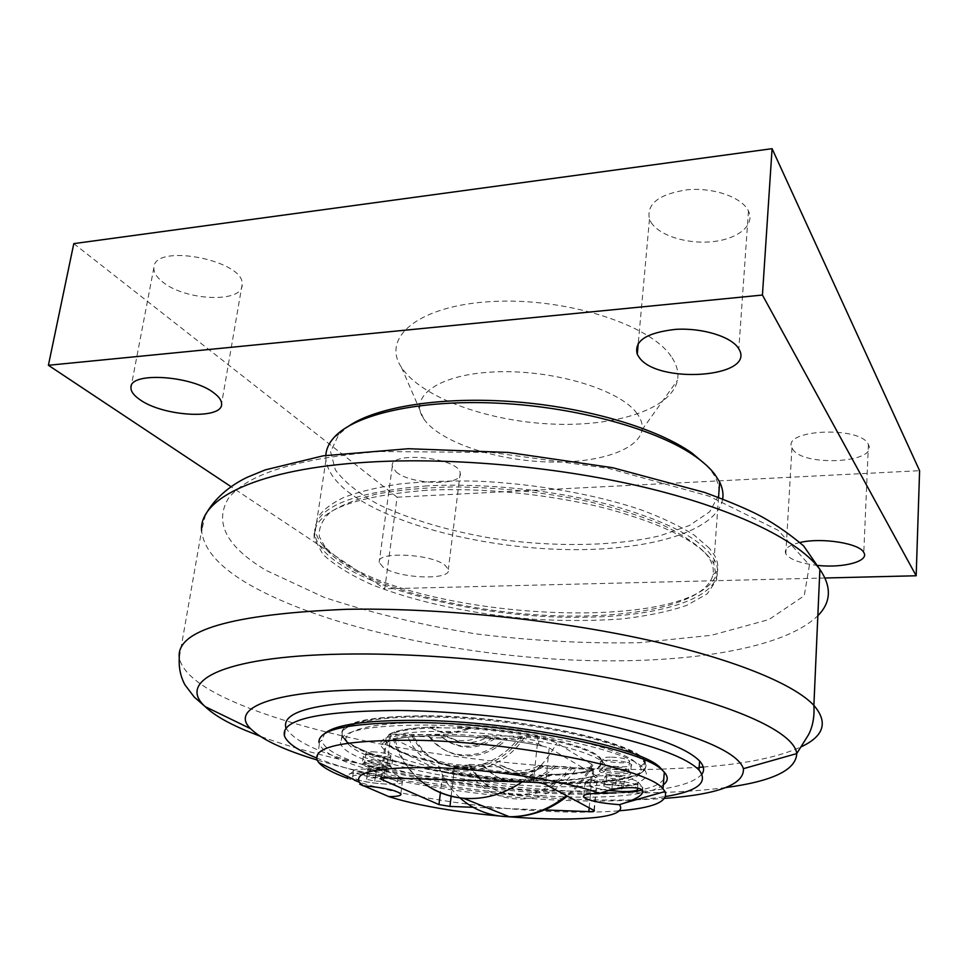 <?xml version="1.0" encoding="UTF-8"?>
<svg xmlns="http://www.w3.org/2000/svg" width="968" height="968" viewBox="0 0 968 968"><rect width="100%" height="100%" fill="white"/><g stroke="black" fill="none" stroke-linecap="round" stroke-linejoin="round"><path stroke-width="0.73" stroke-dasharray="4.84 3.63" d="M611.582 757.133C620.706 757.581 626.659 758.791 629.418 760.775C633.011 764.418 605.097 762.76 602.846 759.215C602.181 757.787 605.085 757.097 611.582 757.133M620.294 775.67C627.978 775.767 631.402 774.981 630.579 773.347L630.47 773.226C626.986 771.036 620.077 769.681 609.707 769.161C602.362 769.088 598.926 769.814 599.434 771.339L599.519 771.46C602.713 773.698 609.634 775.114 620.294 775.67M606.694 774.993L604.879 776.711L612.792 778.671L622.557 778.95L624.481 777.256L616.531 775.271L606.694 774.993L605.811 784.842L615.672 785.145L623.634 787.093L622.521 788.049M618.213 788.63L611.933 788.436L603.996 786.5L605.811 784.842M603.996 786.5L604.879 776.711M611.933 788.436L612.792 778.671M621.771 788.134L622.557 778.95M623.634 787.093L624.481 777.256M615.672 785.145L616.531 775.271M609.078 790.493C598.684 789.065 592.331 787.299 589.996 785.205C588.786 782.87 593.977 781.781 605.557 781.926C621.831 782.81 632.503 784.891 637.573 788.17M622.339 785.496C606.029 784.6 595.429 782.471 590.553 779.107L590.444 778.962C589.597 776.675 594.824 775.598 606.101 775.743C622.061 776.566 632.685 778.623 637.96 781.914L638.106 782.059C639.388 784.528 634.125 785.665 622.339 785.496M372.499 751.773C382.142 752.354 388.277 753.685 390.927 755.778C393.02 758.972 366.739 756.274 365.88 753.213C365.65 752.209 367.852 751.725 372.499 751.773M383.691 769.209C389.196 769.294 391.798 768.761 391.508 767.6L391.447 767.503C388.095 765.168 380.932 763.667 369.957 763.014C364.706 762.929 362.117 763.425 362.189 764.49L362.226 764.599C365.299 766.971 372.45 768.507 383.691 769.209M368.07 768.495L367.755 770.141L375.959 772.004L384.514 772.234L384.925 770.613L376.685 768.737L368.07 768.495L366.836 777.691L375.463 777.957L383.727 779.809L383.316 781.382L374.749 781.115L366.533 779.288L366.836 777.691M366.533 779.288L367.755 770.141M374.749 781.115L375.959 772.004M383.316 781.382L384.514 772.234M383.727 779.809L384.925 770.613M375.463 777.957L376.685 768.737M385.518 784.068C368.312 782.955 357.361 780.656 352.642 777.147C352.219 775.501 356.151 774.751 364.428 774.908C381.707 776.009 392.73 778.308 397.509 781.781C397.993 783.487 393.988 784.261 385.518 784.068M386.256 778.417C369.062 777.328 358.124 775.005 353.417 771.448L353.368 771.327C353.211 769.717 357.156 768.991 365.202 769.124C382.106 770.165 393.093 772.44 398.175 775.937L398.247 776.058C398.719 777.8 394.726 778.587 386.256 778.417M468.585 727.803C492.966 729.315 516.549 732.268 539.321 736.648L538.571 743.908C479.862 732.171 403.22 731.167 389.003 741.04L389.91 734.083C396.408 730.356 409.367 728.057 428.788 727.21L441.408 732.377C450.447 734.046 459.873 732.728 469.686 728.42L468.585 727.803C458.421 732.098 448.946 733.405 440.162 731.723L428.788 727.21M389.003 741.04L386.22 743.025C398.901 732.304 481.277 733.405 542.395 746.11L549.159 747.889L545.504 784.395M381.719 778.018L386.087 744.598L385.131 743.872L386.22 743.025M539.321 736.648L482.729 735.656C473.703 740.266 464.64 741.67 455.529 739.891L443.513 734.99L389.91 734.083M593.202 776.046L593.808 769.318C584.805 772.379 571.035 774.085 552.51 774.424L552.05 774.17C546.436 777.449 540.398 779.022 533.961 778.889L527.524 778.078L515.738 773.178L453.653 765.712L452.891 772.174C504.957 781.854 571.023 784.019 593.202 776.046L595.84 777.558C574.109 786.258 503.421 783.886 449.164 773.444L442.884 771.932L440.404 792.683M593.904 810.313L597.425 776.542L595.84 777.558M453.653 765.712L504.11 767.031L515.448 771.678C524.015 773.408 532.497 772.174 540.894 767.975L593.808 769.318M544.367 809.95L473.122 807.288M549.788 790.699C612.163 792.913 657.478 784.395 643.889 769.003C632.334 750.442 514.553 725.601 425.787 725.044C365.42 725.201 337.082 731.578 340.772 744.198C349.012 764.732 462.365 788.436 549.788 790.699M386.087 744.598L442.884 771.932M596.99 776.191L549.159 747.889M610.505 760.207C602.931 760.158 599.531 760.957 600.317 762.602C602.943 766.692 635.528 768.653 631.342 764.442C628.099 762.155 621.154 760.751 610.505 760.207M371.071 754.653C365.65 754.592 363.073 755.137 363.339 756.298C364.343 759.832 395.029 762.99 392.572 759.299C389.487 756.879 382.312 755.33 371.071 754.653M362.226 772.96C352.425 772.791 347.645 773.662 347.875 775.586L347.935 775.695C348.988 779.01 371.615 783.729 387.841 784.128C398.163 784.346 403.027 783.414 402.434 781.321L402.361 781.2C400.764 777.957 378.306 773.299 362.226 772.96M642.014 789.876L642.655 787.347C636.254 783.39 623.319 780.91 603.851 779.869C590.105 779.688 583.764 780.97 584.854 783.705L584.962 783.862C590.891 787.891 603.778 790.469 623.598 791.57L624.07 791.582M663.322 784.818C624.808 816.302 333.706 782.083 319.392 743.884L318.956 742.432L321.945 740.169L324.619 733.587M663.128 770.951L664.254 772.984M663.782 778.986C642.691 815.492 328.164 779.942 321.945 740.169M618.649 810.857C600.366 812.297 579.203 812.563 555.184 811.656C482.693 809.042 393.843 795.139 347.572 778.308M363.774 785.847L359.721 784.189M516.21 773.432L528.056 778.357C536.55 780.22 544.706 778.913 552.51 774.424M542.395 746.11L538.571 743.908M449.164 773.444L452.891 772.174M429.937 727.815L436.544 726.944C400.026 728.009 383.267 732.788 386.28 741.282C392.004 754.798 461.748 770.806 521.933 773.807L515.738 773.178M504.11 767.031L500.795 765.277L495.011 765.131L493.329 764.248L481.749 763.958L483.443 764.841L468.996 764.478L470.714 765.337L466.528 765.24C454.186 764.817 444.288 763.195 436.81 760.388L393.141 738.366C392.742 736.225 397.473 735.22 407.334 735.341L411.775 735.414L413.747 736.418L429.005 736.696L430.954 737.701L443.15 737.918L441.226 736.914L447.349 737.023L443.513 734.99M521.933 773.807L534.82 776.784L545.299 775.32L524.245 774.751C463.599 772.016 391.967 755.814 386.171 742.129L385.76 741.004C384.949 732.885 402.93 728.493 439.702 727.815L455.517 728.057L439.714 727.803L436.556 726.932M552.05 774.17L545.299 775.32C586.995 775.065 605.508 769.826 600.838 759.59L600.91 758.718C605.629 768.761 587.842 774.037 547.586 774.521M468.996 764.478C477.902 781.37 491.756 791.328 510.559 794.365C534.191 796.579 554.265 787.468 570.769 767.055L542.068 765.482L543.653 766.366L537.724 766.208L540.894 767.975M537.724 766.208C529.29 770.443 520.784 771.678 512.181 769.947L500.795 765.277M447.349 737.023L459.328 741.899C468.415 743.69 477.442 742.287 486.42 737.713L507.159 739.068L505.356 738.052L521.425 738.33C503.687 760.279 482.318 770.165 457.319 767.987C437.451 764.877 422.931 754.362 413.747 736.418M482.729 735.656L486.42 737.713M600.838 759.59L599.749 758.38C588.919 745.59 515.666 729.69 455.517 728.057L459.231 727.283L469.686 728.42M543.653 766.366C533.428 773.021 522.793 775.32 511.745 773.275L495.011 765.131M542.068 765.482C531.819 772.149 521.171 774.46 510.1 772.416L493.329 764.248M555.608 766.668C542.237 779.058 527.354 784.068 510.959 781.672C499.621 779.53 490.449 773.928 483.443 764.841M554.047 765.773C540.652 778.199 525.733 783.221 509.313 780.825C497.951 778.683 488.767 773.069 481.749 763.958M470.714 765.337C479.596 782.205 493.438 792.151 512.205 795.188C535.8 797.402 555.826 788.315 572.306 767.939L570.769 767.055M441.226 736.914L449.43 742.323L458.832 745.469C470.496 747.562 481.786 745.009 492.7 737.822M429.005 736.696C436.302 746.328 445.933 752.233 457.9 754.423C475.227 756.855 491.042 751.398 505.356 738.052M430.954 737.701C438.226 747.308 447.845 753.213 459.788 755.403C477.079 757.823 492.869 752.378 507.159 739.068M443.15 737.918L451.342 743.327L460.72 746.461C472.36 748.554 483.625 746.013 494.515 738.838M521.425 738.33L519.659 737.301L524.378 737.386C538.486 737.785 549.279 739.625 556.769 742.892L592.864 765.035C593.106 767.285 587.733 768.29 576.734 768.048L572.306 767.939M411.775 735.414C420.959 753.394 435.503 763.933 455.408 767.043C480.455 769.221 501.872 759.311 519.659 737.301M459.231 727.283C521.087 729.436 593.348 746.038 600.91 758.718M426.936 715.775C366.654 716.126 338.328 722.757 341.958 735.68C350.174 753.576 432.369 773.976 511.878 780.523C546.375 783.185 576.722 783.56 602.931 781.648C618.673 779.918 630.906 777.328 639.63 773.88C645.958 769.959 647.616 765.41 644.615 760.219C633.108 741.198 515.581 716.09 426.936 715.775M316.536 757.956C370.708 779.881 479.39 797.596 568.349 800.524C607.601 801.867 640.054 800.536 665.706 796.507M701.957 774.11C691.987 785.121 663.322 791.376 615.987 792.901M598.998 793.215C532.001 793.603 447.01 784.189 381.828 769.173M381.574 769.112C325.901 756.226 293.982 742.395 285.826 727.621L284.544 736.176M319.392 743.884L317.081 760.001C386.91 781.176 492.01 796.495 581.514 799.52C612.127 800.56 639.872 800.185 664.726 798.37M426.694 490.268C349.146 496.536 311.66 512.544 314.225 538.281L322.828 554.265C334.166 564.889 350.21 574.895 370.962 584.285C415.49 602.229 475.699 614.813 535.619 619.375C565.433 620.972 593.808 620.863 620.754 619.024C646.309 616.205 668.283 611.655 686.687 605.399L707.233 593.856L716.816 579.65L713.803 563.449C701.485 543.351 666.613 525.273 609.199 509.241C553.357 494.6 483.141 487.315 426.694 490.268M427.263 485.875C349.775 492.252 312.289 508.394 314.818 534.312C322.247 579.445 470.569 620.089 585.882 617.173C669.13 616.434 733.514 593.323 714.106 559.31C701.8 539.079 666.964 520.917 609.61 504.824C553.817 490.123 483.673 482.851 427.263 485.875M704.934 552.643C711.589 560.339 714.275 567.659 712.992 574.581C706.18 605.726 624.058 620.936 535.606 614.728C447.059 608.666 355.147 582.046 326.676 549.86L319.416 536.804C318.436 528.141 322.066 519.961 330.294 512.266C341.268 505.03 356.744 498.956 376.709 494.043C399.034 489.977 424.48 487.594 453.024 486.904C498.472 487.291 543.568 492.143 588.314 501.46C616.277 508.236 640.925 516.005 662.233 524.777C681.085 533.888 695.326 543.169 704.934 552.643M360.628 749.159C396.081 765.361 473.751 779.24 540.398 782.229C607.057 785.326 657.018 776.639 643.756 760.195C631.983 744.537 553.563 724.366 472.469 718.123C391.314 711.71 335.255 720.954 342.829 735.801C344.789 740.133 350.731 744.598 360.628 749.159M536.127 780.051C583.559 781.612 615.914 774.606 603.681 762.965C592.779 751.543 535.752 737.495 477.756 732.945C419.689 728.275 377.508 734.216 380.884 744.791C383.582 759.928 469.661 778.575 536.127 780.051M633.145 760.412L640.126 766.825C650.085 783.911 585.531 790.82 510.801 784.37C436.157 778.163 358.934 759.626 347.27 742.904C337.033 729.025 382.578 719.43 456.485 723.677C530.258 727.779 610.76 745.094 633.145 760.412M637.791 756.068C615.346 740.423 535.231 722.745 460.078 718.183C384.804 713.489 335.799 722.685 342.708 736.648L343.579 738.257C346.229 742.093 351.868 746.001 360.519 749.982C395.331 765.87 470.932 779.555 536.829 782.858C602.689 786.246 653.763 778.441 644.894 762.748L637.791 756.068M709.496 548.336L694.08 535.014C679.984 526.132 662.209 517.698 640.755 509.725C595.247 494.394 535.461 483.782 478.265 481.193C450.132 480.564 424.057 481.471 400.05 483.927C377.762 487.206 359.007 491.708 343.797 497.431C330.887 503.711 322.005 510.693 317.189 518.376L315.411 530.355C316.27 535.498 318.896 540.652 323.324 545.807L340.675 560.545C428.171 622.146 704.438 634.125 717.542 570.902C718.498 565.893 717.445 560.654 714.396 555.184L709.496 548.336M722.685 499.077C716.55 532.4 645.269 551.542 564.029 549.521C482.572 547.525 393.794 525.43 350.331 493.547C335.775 482.717 327.644 471.561 325.95 460.09L325.805 455.408M706.35 465.209L710.984 470.593C716.26 477.575 718.946 484.351 719.018 490.897M718.716 495.18L709.665 511.794L689.41 525.503L659.995 535.764C614.329 546.484 553.345 547.235 494.2 538.656C450.18 531.371 409.621 519.501 377.931 504.207C358.656 493.462 344.463 482.016 335.364 469.879L330.584 451.705L338.836 434.402L349.146 425.775M636.17 412.392C640.913 418.382 642.873 424.19 642.05 429.804C638.59 451.475 593.045 464.616 541.717 461.7C490.389 458.941 438.286 440.694 423.585 418.587C408.278 396.481 438.71 374.023 495.652 371.869C552.413 369.437 618.358 389.136 636.17 412.392M396.033 471.827C410.71 485.029 463.66 486.226 460.199 473.11C459.631 457.574 388.628 450.495 392.306 466.31L396.033 471.827M383.086 567.175L379.166 562.396C375.39 551.216 431.05 553.527 445.038 565.264L448.341 569.438C452.116 580.691 398.296 578.707 383.086 567.175M792.526 448.837C801.903 467.024 878.714 463.176 868.417 444.566C861.109 425.678 781.515 429.417 791.957 447.748L792.526 448.837M818.093 565.457C801.77 563.666 791.207 560.097 786.403 554.749L785.81 553.817C783.778 548.989 788.533 545.214 800.052 542.467M651.053 222.35C659.353 235.756 687.752 244.444 712.92 241.613C738.173 238.975 755.282 225.024 748.47 211.024C742.214 197.424 713.731 187.308 687.462 189.752C658.93 194.06 646.261 203.873 649.467 219.216L651.053 222.35M161.958 281.385C184.356 300.963 243.537 303.468 242.133 284.556C245.303 260.392 153.682 242.569 153.876 267.664C153.585 272.129 156.284 276.703 161.958 281.385M73.798 243.621L397.11 497.189L384.744 588.822L230.88 486.565M825.026 578.005L384.744 588.822M397.11 497.189L919.6 470.69M671.151 356.406C650.06 324.461 565.094 297.224 491.829 301.532C418.394 305.464 381.114 337.481 401.43 367.308C420.971 397.195 485.948 420.717 549.739 423.948C613.506 427.348 671.441 409.73 677.479 380.218C678.931 372.559 676.826 364.621 671.151 356.406M619.822 772.089C626.393 772.161 629.333 771.484 628.631 770.068C625.86 768.144 619.895 766.934 610.76 766.462C604.25 766.414 601.334 767.08 602.023 768.471C604.758 770.407 610.687 771.617 619.822 772.089M619.907 773.783C610.034 773.25 603.79 771.956 601.14 769.887C600.704 768.495 603.79 767.842 610.397 767.914C619.702 768.374 625.909 769.596 629.043 771.569C630.071 773.117 627.022 773.855 619.907 773.783M383.098 765.857C387.817 765.93 390.043 765.458 389.801 764.466C387.139 762.421 380.993 761.102 371.337 760.509C366.69 760.437 364.476 760.896 364.706 761.876C367.344 763.933 373.479 765.252 383.098 765.857M383.195 767.442C372.825 766.777 366.376 765.361 363.871 763.195C363.811 762.227 366.146 761.78 370.853 761.852C380.714 762.445 387.152 763.788 390.164 765.894C390.636 767.007 388.313 767.515 383.195 767.442M390.975 734.083L385.276 777.861M533.404 782.277L538.087 736.612M592.731 769.318L589.197 807.796M451.149 796.228L454.718 765.749M466.528 765.24C483.625 808.207 548.481 811.305 576.734 768.048M591.908 764.175C585.434 776.421 576.952 786.899 566.462 795.623M459.909 797.85C448.825 787.77 441.13 775.271 436.81 760.388M395.089 739.842C400.462 758.851 410.843 773.892 426.259 784.951M522.151 781.938C536.683 771.895 548.215 758.876 556.769 742.892M524.378 737.386C493.74 784.068 424.819 781.188 407.334 735.341M379.516 451.511C297.37 458.336 246.961 474.017 228.279 498.544C214.001 522.829 226.609 546.775 266.103 570.37L323.651 597.147C370.091 612.671 420.826 624.917 475.832 633.883C531.614 640.768 586.076 643.72 639.219 642.716L711.432 635.298L768.943 619.556L804.226 595.744L809.43 565.082L778.224 530.343L709.012 496.136L608.291 468.343L491.55 452.467L379.516 451.511M725.903 787.541C689.7 792.296 647.084 793.881 598.079 792.284C480.673 788.569 342.067 766.595 259.751 736.079M818.384 615.176C781.769 651.766 671.066 665.984 556.733 659.22C441.904 652.166 320.541 624.784 250.518 585.289C219.845 567.817 203.534 549.558 201.61 530.512L179.274 657.78C182.383 672.373 199.807 686.735 231.533 700.856C329.18 744.356 519.635 772.827 661.471 769.149M661.664 769.136L699.162 767.346M703.252 767.043C746.159 763.776 778.78 757.049 801.141 746.848M630.47 773.226L628.631 770.068L629.418 760.775M599.434 771.339L602.023 768.471L602.846 759.215M637.597 788.182L638.106 782.059M589.996 785.205L590.553 779.107M391.447 767.503L389.801 764.466L390.927 755.778M362.189 764.49L364.706 761.876L365.88 753.213M397.509 781.781L398.247 776.058M352.642 777.147L353.417 771.448M380.606 778.417L385.131 743.872M440.162 731.735L441.408 732.401M594.328 810.615L597.425 776.542M353.368 771.327L347.875 775.586M398.175 775.937L402.361 781.2M363.339 756.298L362.226 764.599M392.572 759.299L391.508 767.6M590.444 778.962L584.854 783.705M637.96 781.914L642.655 787.347M600.317 762.602L599.519 771.46M631.342 764.442L630.579 773.347M642.558 790.445L642.8 787.492M583.885 795.466L584.962 783.862M400.849 793.893L402.434 781.321M347.476 778.986L347.935 775.695M542.019 746.05C481.29 733.466 399.481 732.34 386.631 742.928M515.448 771.678L512.181 769.947M459.328 741.899L455.529 739.891M386.171 742.129L386.28 741.282M510.1 772.416L511.745 773.275M509.313 780.825L510.959 781.672M512.205 795.188L510.559 794.365M459.788 755.403L457.9 754.423M460.72 746.461L458.832 745.469M457.319 767.987L455.408 767.043M592.888 765.047C586.426 777.159 577.932 787.516 567.393 796.12M393.141 738.366C397.763 754.459 406.173 767.951 418.358 778.853M341.958 735.68L340.772 744.198M644.615 760.219L643.889 769.003M314.818 534.312L314.225 538.281M714.106 559.31L713.803 563.449M205.543 514.746L201.61 530.512M385.76 741.004L380.884 744.791M599.749 758.38L603.681 762.965M640.126 766.825L644.894 762.748M347.27 742.904L343.579 738.257M342.829 735.801L342.708 736.648M643.756 760.195L643.684 761.066M712.992 574.581L717.542 570.902M326.676 549.86L323.324 545.807M325.95 460.09L315.411 530.355M718.546 497.491L714.396 555.184M338.836 434.402L334.129 437.354M392.306 466.31L379.166 562.396M460.199 473.11L448.341 569.438M791.957 447.748L785.81 553.817M868.417 444.566L863.795 552.498M649.467 219.216L638.263 343.253M748.47 211.024L738.826 348.916M153.876 267.664L131.212 386.111M242.133 284.556L221.599 403.644M642.05 429.804L677.479 380.218M423.585 418.587L401.43 367.308"/><path stroke-width="1.45" d="M622.521 788.049L618.213 788.63M621.71 788.739L621.771 788.134M637.573 788.17L637.597 788.206C638.88 790.626 633.616 791.739 621.819 791.534L609.078 790.493M589.197 807.796L588.846 811.607C592.876 811.704 594.715 811.378 594.328 810.615L545.504 784.395C542.866 783.257 538.837 782.543 533.404 782.277L385.276 777.861C381.924 777.8 380.351 778.103 380.569 778.78L381.525 779.434L381.719 778.018M588.846 811.607L544.367 809.95M473.122 807.288L449.951 806.429L451.149 796.228M624.07 791.582C632.963 791.788 638.953 791.219 642.014 789.876M318.956 742.432C317.988 729.279 350.101 722.636 415.308 722.503C513.246 723.072 644.627 749.801 662.717 770.564L664.314 772.161C668.501 776.965 668.162 781.188 663.322 784.818M324.619 733.587C335.061 724.584 365.831 720.168 416.942 720.361C513.221 720.857 642.304 747.187 660.285 767.781L663.128 770.951M664.254 772.984L663.782 778.986M347.572 778.308C332.81 772.972 323.191 767.721 318.702 762.542L317.081 760.001C312.991 746.655 344.995 740.06 413.082 740.23C514.286 741.343 649.383 768.955 663.007 788.884L665.016 791.534C668.755 801.565 653.303 808.014 618.649 810.857M622.569 803.682L619.447 804.674C600.813 803.295 588.907 800.826 583.728 797.233C582.204 794.752 587.515 793.494 599.652 793.445C616.301 786.911 639.727 785.883 642.546 790.433C643.962 794.135 638.033 798.31 624.759 802.944L622.569 803.682M359.721 784.189L363.242 785.81C383.304 787.432 395.839 790.13 400.849 793.893C401.502 795.708 397.473 796.604 388.773 796.567L363.774 785.847M599.652 793.445C566.97 780.995 489.711 768.894 431.982 767.624C377.847 767.055 353.659 771.956 359.394 782.338L363.242 785.81M388.773 796.567C462.644 820.61 636.811 828.39 619.447 804.674M440.404 792.683L438.976 804.59L449.951 806.429M438.976 804.59L381.525 779.434M665.706 796.507C697.71 791.231 708.806 782.386 698.969 769.971C685.634 756.637 648.838 743.545 588.58 730.719C529.992 718.849 456.642 711.056 398.223 710.451C318.169 711.069 280.272 719.635 284.544 736.176C287.472 743.291 298.132 750.563 316.536 757.956M285.826 727.621C281.627 710.669 319.513 701.764 399.457 700.905C457.804 701.34 531.009 709.108 589.476 721.1C649.601 734.083 686.312 747.393 699.61 761.029C703.93 765.821 704.704 770.189 701.957 774.11M615.987 792.901L598.998 793.215M664.726 798.37C718.171 794.425 744.404 784.528 743.424 768.677C737.955 752.209 698.17 735.099 624.082 717.373C551.506 701.038 454.355 690.099 378.996 689.809C274.573 689.192 228.751 707.85 250.615 728.71C261.675 739.516 283.83 749.946 317.081 759.989M325.805 455.408C326.18 449.116 328.951 443.102 334.129 437.354C354.566 414.364 419.628 399.3 498.593 403.196C577.509 407.044 658.046 429.731 695.714 456.714C703.978 462.583 710.367 468.488 714.88 474.417L719.66 482.016C722.527 487.92 723.532 493.607 722.685 499.077M719.018 490.897L718.716 495.18M349.146 425.775C377.665 406.56 442.751 396.166 515.024 401.805C587.286 407.443 657.647 428.57 692.168 453.218L706.35 465.209M800.052 542.467C821.554 537.337 859.342 543.266 863.722 552.377L863.795 552.498C869.603 561.21 843.673 568.204 818.093 565.457M638.94 357.035L637.271 354.288C633.737 340.99 646.479 332.689 675.47 329.374C702.236 327.632 731.663 336.719 738.62 348.565L738.826 348.916C756.722 377.617 656.909 384.756 638.94 357.035M139.634 399.469C133.693 395.331 130.801 391.338 130.958 387.49C129.676 371.385 192.717 375.572 214.158 393.141C219.01 396.807 221.49 400.304 221.599 403.644C223.535 419.991 163.084 416.772 139.634 399.469M230.88 486.565L48.4 365.275L762.433 295.046L916.176 575.766L825.026 578.005M916.176 575.766L919.6 470.69L772.077 148.673L73.798 243.621L48.4 365.275M772.077 148.673L762.433 295.046M566.462 795.623C549.025 809.647 530.004 816.69 509.386 816.762C490.256 816.351 473.763 810.059 459.909 797.85M426.259 784.951C437.282 792.562 449.684 797.015 463.466 798.285C483.903 799.834 503.457 794.377 522.151 781.938M259.751 736.079L244.735 730.09C226.645 722.406 213.468 714.59 205.192 706.64C175.704 680.262 225.943 654.598 354.3 653.993C446.756 653.352 568.276 667.061 656.994 688.079C745.892 709.157 794.813 734.591 796.737 753.588C796.071 770.008 772.464 781.321 725.903 787.541M699.162 767.346L703.252 767.043M801.141 746.848C824.083 736.091 828.33 722.261 813.882 705.37C793.361 683.432 730.683 657.695 639.291 638.166C547.973 618.709 434.402 607.601 346.411 609.308C231.606 614.111 175.886 630.265 179.274 657.78C178.669 667.605 180.556 676.632 184.936 684.836L194.217 697.02L205.192 706.64L250.615 728.71M201.61 530.512C198.851 498.677 257.597 468.766 367.574 462.196C453.181 456.896 562.783 467.108 650.956 488.864C739.165 510.717 799.858 541.693 819.92 569.462C831.669 586.656 831.149 601.89 818.384 615.176M660.285 767.781L662.717 770.564M663.007 788.884L664.314 772.161M583.728 797.233L583.885 795.466M624.759 802.944L665.016 791.534M359.394 782.338L318.702 762.542M567.393 796.12C549.812 810.034 530.476 816.907 509.386 816.762L463.478 798.285C446.175 796.41 431.135 789.936 418.358 778.853M699.61 761.029L698.969 769.971M743.424 768.677L796.737 753.588L808.582 734.639C812.817 726.375 814.584 716.61 813.882 705.37L819.884 569.414L803.597 545.855C786.875 531.819 770.528 520.881 754.568 513.028C741.645 506.772 724.984 499.899 704.595 492.434L612.683 467.713L508.515 452.467L408.411 448.716L323.167 455.819L265.268 469.879L247.784 477.042C233.881 483.504 215.719 495.955 205.543 514.746M719.66 482.016L718.546 497.491M692.168 453.218L695.714 456.714M638.263 343.253L637.271 354.288M131.212 386.111L130.958 387.49"/></g></svg>
